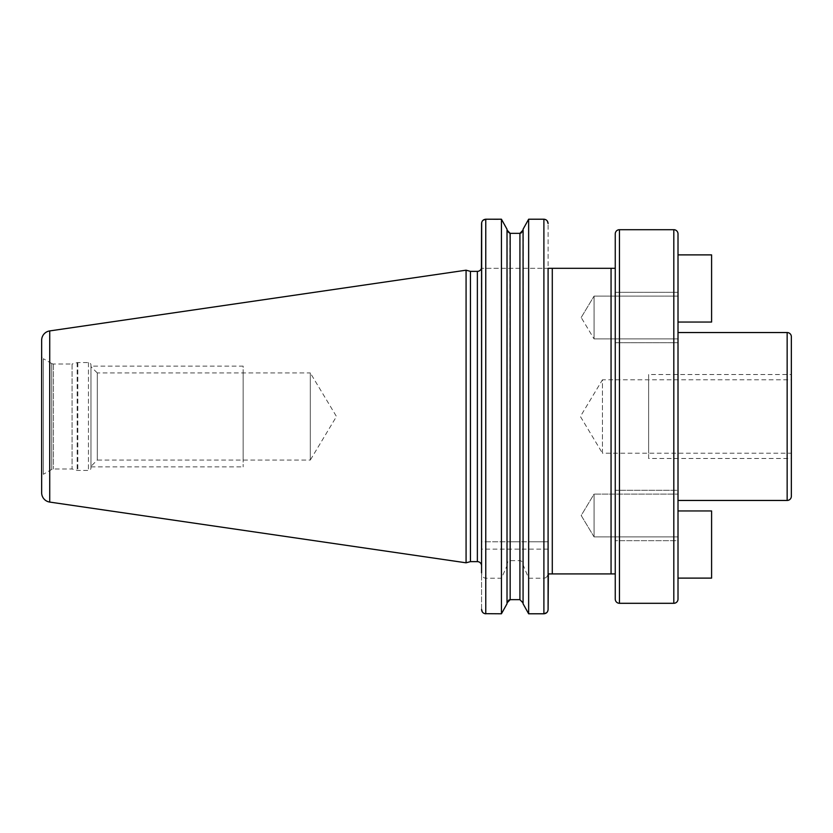<?xml version="1.0" encoding="UTF-8"?>
<svg xmlns="http://www.w3.org/2000/svg" width="833" height="833" viewBox="0 0 833 833"><rect width="100%" height="100%" fill="white"/><g stroke="black" fill="none" stroke-linecap="round" stroke-linejoin="round"><path stroke-width="0.62" stroke-dasharray="4.17 3.12" d="M41.65 355.795L41.65 477.205L41.65 355.795A3.363 3.363 0 0 0 43.326 358.7L43.326 474.3A3.363 3.363 0 0 0 41.65 477.205M466.074 270.194L466.074 562.806M470.437 271.371L470.437 561.629M481.401 268.32L481.568 565.836M548.093 268.32L611.058 268.32L611.058 573.916L552.289 573.916L552.289 268.32L481.568 268.32L548.093 268.32L548.093 575.436L548.093 223.567L548.093 541.804L528.643 541.804L528.643 219.214L543.897 219.214L543.897 541.804M615.254 268.32L615.254 573.916L615.254 268.32L611.058 268.32M548.093 575.436L548.093 609.433L548.093 541.804L481.568 541.804L481.568 572.875C481.849 576.176 483.255 577.956 485.764 578.227L501.435 578.227L507.016 565.826L507.026 602.634M615.254 599.094L615.254 233.906M678.01 233.906L678.01 599.094M678.01 332.544L678.01 500.456L678.01 332.544M678.01 254.888L678.01 322.048L678.01 254.888L711.59 254.888L711.59 322.048L678.01 322.048M678.01 510.952L711.59 510.952L711.59 578.112L678.01 578.112L678.01 510.952L678.01 540.679L615.046 540.679L615.046 490.304L615.046 540.679L615.046 490.304L678.01 490.304L678.01 540.679L678.01 490.304L615.046 490.304L615.046 515.492C615.046 542.991 615.046 542.991 615.046 515.492C615.046 487.992 615.046 487.992 615.046 515.492L615.046 540.679L678.01 540.679L678.01 515.492M678.01 317.508L678.01 292.321L678.01 317.508M678.01 296.1L678.01 338.916L678.01 296.1L594.064 296.1L594.064 338.916L594.064 317.508L594.064 338.916L678.01 338.916L594.064 338.916L594.064 296.1L678.01 296.1M791.35 336.74L791.35 496.26M791.35 453.225L791.35 379.775L791.35 453.225L602.457 453.225L602.457 379.775L791.35 379.775M602.457 453.225L602.457 379.775L580.382 416.5L602.457 453.225M594.064 536.9L678.01 536.9L594.064 536.9L594.064 494.084L678.01 494.084L594.064 494.084L594.064 536.9L594.064 494.084L581.195 515.492L594.064 536.9L594.064 494.084L581.195 515.492L594.064 536.9M581.195 317.508L594.064 296.1L581.195 317.508L594.064 338.916L581.195 317.508M547.989 610.391L547.604 611.484M507.016 565.826L507.016 564.795C507.235 562.244 508.286 560.859 510.16 560.651L519.917 560.651C521.802 560.859 522.853 562.244 523.072 564.795L528.643 578.227L528.643 613.786L543.897 613.786L543.897 578.227C546.406 577.956 547.802 576.176 548.093 572.875M523.072 565.826L522.978 602.176M520.219 599.666L509.078 599.854M485.764 578.227L485.764 613.786L501.435 613.786L501.435 578.227M484.796 613.671L483.723 613.244M482.994 612.713L482.297 611.891M544.865 219.329L545.917 219.745M546.677 220.308L547.343 221.089M481.672 222.598L482.047 221.547M509.858 233.334L510.16 541.804L485.764 541.804L485.764 219.214L501.612 219.527M507.016 229.242L507.016 541.804L507.182 231.147M510.16 233.344L519.917 233.344L519.917 541.804L528.643 541.804M519.927 233.344L521.01 233.146M523.051 230.366L523.072 603.758M523.072 230.064L523.072 541.804L523.228 228.95M481.568 268.32L481.568 541.804L485.764 541.804M481.568 609.433L481.568 573.916L481.568 609.433M528.643 578.227L543.897 578.227M510.16 541.804L519.917 541.804M501.435 541.804L501.435 219.214M507.016 230.064L507.016 603.758M507.016 564.795L507.016 602.936M523.072 564.795L523.072 602.936M51.74 363.552L43.326 358.7L43.326 474.3L51.74 469.448A3.363 3.363 0 0 1 53.416 468.989L72.086 468.989L72.086 364.011L53.416 364.011A3.363 3.363 0 0 1 51.74 363.552L51.74 469.448L51.74 363.552M72.086 364.011L72.086 468.989L77.167 470.353A2.52 2.52 0 0 0 77.813 470.437L88.454 470.437A2.52 2.52 0 0 0 90.974 467.917L90.974 365.083A2.52 2.52 0 0 0 88.454 362.563L77.813 362.563A2.52 2.52 0 0 0 77.167 362.647L72.086 364.011M90.974 365.083L90.974 467.917M90.974 366.655L90.974 466.345L90.974 366.655L97.274 372.945L97.274 460.055L90.974 466.345M97.274 372.945L97.274 460.055L310.303 460.055L310.303 372.945L97.274 372.945M310.303 372.945L310.303 460.055L336.47 416.5L310.303 372.945M90.974 366.114L90.974 466.886L90.974 366.114L243.142 366.114L243.142 466.886L243.142 366.114M90.974 466.886L243.142 466.886M243.142 372.945L243.142 460.055L243.142 372.945M791.35 374.527L791.35 458.473L648.626 458.473L648.626 374.527L791.35 374.527L791.35 458.473M648.626 458.473L648.626 374.527M648.626 453.225L648.626 379.775L648.626 453.225M615.046 536.9L615.046 494.084L615.046 536.9M615.046 317.508L615.046 292.321L615.046 317.508C615.046 290.009 615.046 290.009 615.046 317.508C615.046 345.008 615.046 345.008 615.046 317.508M678.01 342.696L678.01 292.321L615.046 292.321L615.046 342.696L678.01 342.696L615.046 342.696L615.046 292.321L678.01 292.321L678.01 342.696M615.046 296.1L615.046 338.916L615.046 296.1M49.73 330.92L49.73 502.08M477.361 271.371L477.361 561.629M552.289 268.32L552.289 573.916M619.46 603.3L619.46 229.7M673.814 229.7L673.814 603.3M787.154 332.544L787.154 500.456M548.093 549.145L481.568 549.145M519.917 560.651L519.917 599.656M510.16 560.651L510.16 599.656M53.416 364.011L53.416 468.989L53.416 364.011M77.167 362.647L77.167 470.353L77.167 362.647M77.813 362.563L77.813 470.437L77.813 362.563M88.454 362.563L88.454 470.437L88.454 362.563"/><path stroke-width="1.25" d="M41.65 340.26L41.65 492.74L41.65 340.26A9.444 9.444 0 0 1 49.73 330.92L49.73 502.08A9.444 9.444 0 0 1 41.65 492.74M482.984 220.297L485.764 219.214C483.202 219.485 481.797 220.932 481.568 223.567L481.401 268.32A4.196 4.196 0 0 1 477.361 271.371L470.437 271.371L466.074 270.194L466.074 562.806L49.73 502.08M466.074 270.194L49.73 330.92M470.437 271.371L470.437 561.629L466.074 562.806M481.568 268.32L481.568 565.836A4.196 4.196 0 0 0 477.361 561.629L470.437 561.629M548.093 573.916L552.289 573.916L552.289 268.32L548.093 268.32L615.254 268.32M548.093 268.32L548.093 609.433L548.353 573.916L615.254 573.916L611.058 573.916L611.058 268.32M548.353 573.916L548.093 575.436M615.254 233.906L615.254 599.094A4.196 4.196 0 0 0 619.46 603.3L673.814 603.3A4.196 4.196 0 0 0 678.01 599.094L678.01 233.906A4.196 4.196 0 0 0 673.814 229.7L619.46 229.7A4.196 4.196 0 0 0 615.254 233.906M678.01 515.492L678.01 578.112L711.59 578.112L711.59 510.952L678.01 510.952M678.01 500.456L787.154 500.456L787.154 332.544L678.01 332.544M787.154 500.456A4.196 4.196 180 0 0 791.35 496.26L791.35 336.74A4.196 4.196 0 0 0 787.154 332.544M678.01 254.888L711.59 254.888L711.59 322.048L678.01 322.048M546.687 612.692L543.897 613.786C546.458 613.515 547.864 612.068 548.093 609.433L547.989 610.391M547.604 611.484L547.104 612.245M547.343 221.089L548.093 223.567C547.864 220.932 546.458 219.485 543.897 219.214L528.643 219.214L523.072 229.242L528.643 219.214L528.643 613.786L523.072 603.758L528.643 613.786L543.897 613.786L543.897 219.214L544.865 219.329M523.072 602.936L519.917 599.656L523.072 602.936M507.016 602.936L510.16 599.656L519.917 599.656L519.927 233.344M509.078 599.854L507.026 602.634M482.297 611.891L481.568 609.433C481.797 612.068 483.202 613.515 485.764 613.786L485.764 219.214L501.435 219.214L507.016 229.242L501.435 219.214L501.435 613.786L507.016 603.758L501.435 613.786L484.796 613.671M483.723 613.244L482.994 612.713M481.672 222.598L481.568 572.875M545.917 219.745L546.677 220.308M482.047 221.547L482.567 220.735M507.182 231.147L509.858 233.334M521.01 233.146L523.051 230.366M507.016 229.242L507.016 603.758M523.072 230.064L519.917 233.344L510.16 233.344L507.016 230.064M523.072 229.242L523.072 603.758M477.361 271.371L477.361 561.629M673.814 603.3L673.814 229.7M619.46 229.7L619.46 603.3M510.16 233.344L510.16 599.656"/></g></svg>
